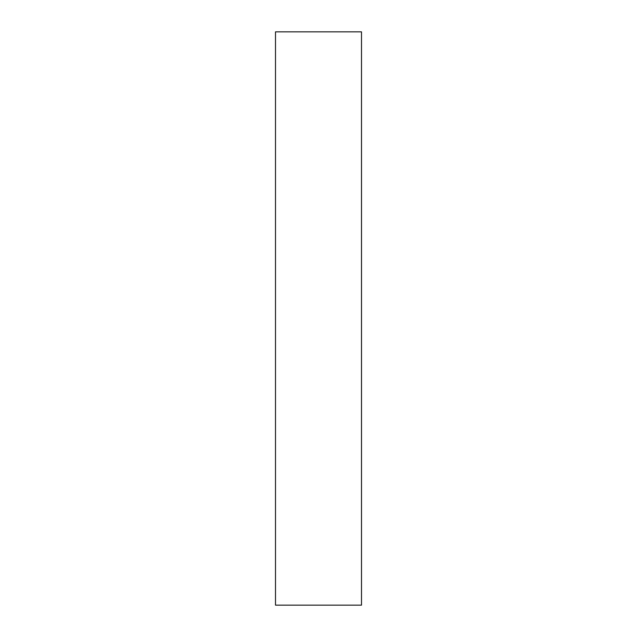 <?xml version="1.0" encoding="UTF-8"?>
<svg xmlns="http://www.w3.org/2000/svg" width="637" height="637" viewBox="0 0 637 637"><rect width="100%" height="100%" fill="white"/><g stroke="black" fill="none" stroke-linecap="round" stroke-linejoin="round"><path stroke-width="0.96" d="M275.502 605.15L361.498 605.15L361.498 31.85L275.502 31.85L275.502 605.15L361.498 605.15L361.498 31.85L275.502 31.85L275.502 605.15"/></g></svg>
